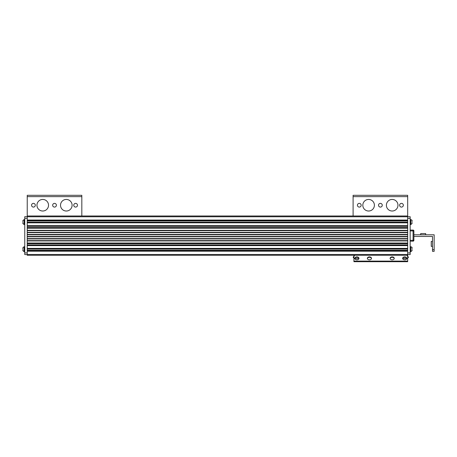 <?xml version="1.0" encoding="UTF-8"?>
<svg xmlns="http://www.w3.org/2000/svg" width="457" height="457" viewBox="0 0 457 457"><rect width="100%" height="100%" fill="white"/><g stroke="black" fill="none" stroke-linecap="round" stroke-linejoin="round"><path stroke-width="0.69" d="M420.708 234.795L420.708 233.556L425.673 233.556L425.673 234.795M432.493 246.374L431.254 246.374L431.254 241.416L432.493 241.416M413.888 236.452L432.493 236.452L432.493 251.339L434.15 251.339L434.15 249.688L432.493 249.688M27.231 250.716L27.231 255.269L407.684 255.269L407.684 250.716L27.231 250.716L27.231 240.628L407.684 240.668L407.684 236.8L27.231 236.8L27.231 240.628L407.684 240.588L407.684 240.936L27.231 240.936M27.231 236.555L407.684 236.532L27.231 236.8M27.231 236.492L407.684 236.492M407.684 234.452L407.684 236.452L27.231 236.452L27.231 232.356L407.684 232.316L407.684 234.452L27.231 234.452M27.231 222.599L407.684 222.599L407.684 232.316L27.231 232.356L27.231 196.63L81.82 196.63L81.82 195.305L27.231 195.305L27.231 196.63M407.684 215.984L407.684 195.305L353.095 195.305L353.095 215.984L407.684 215.984L407.684 220.057L27.231 220.046M407.684 216.767L27.231 216.767M407.684 222.599L407.684 220.057M407.684 220.531L27.231 220.531M407.684 225.907L27.231 225.907M407.684 227.974L27.231 227.974M407.684 238.828L27.231 238.828L407.684 238.851M27.231 248.654L407.684 248.654L407.684 240.936M407.684 243.273L27.231 243.273M407.684 245.34L27.231 245.34M407.684 248.654L407.684 250.716M407.684 251.201L27.231 251.201M407.684 254.48L27.231 254.48M407.684 216.687L410.163 216.687L410.163 254.566L407.684 254.566M27.231 254.566L24.752 254.566L24.752 216.687L27.231 216.687M410.163 240.336L413.888 240.336A0.828 0.828 0 0 1 413.059 241.165L413.059 230.082A0.828 0.828 0 0 1 413.888 230.911A0.828 0.828 0 0 0 413.059 230.082A0.828 0.828 0 0 1 413.888 230.911L413.888 240.336A0.828 0.828 0 0 1 413.059 241.165L410.163 241.165M413.059 230.082L410.163 230.082M434.15 249.688L434.15 234.795L413.888 234.795M402.657 258.565A2.068 1.462 180 0 1 404.708 257.308A2.068 1.462 180 0 1 406.753 258.565L403.051 258.576M404.708 256.897A2.068 1.462 180 0 1 406.776 258.359A2.068 1.462 180 0 1 404.708 259.822A2.068 1.462 180 0 1 402.64 258.359A2.068 1.462 180 0 1 404.708 256.897M390.129 258.565A2.068 1.462 180 0 1 392.175 257.308A2.068 1.462 180 0 1 394.225 258.565M392.175 256.897A2.068 1.462 180 0 1 394.242 258.359A2.068 1.462 180 0 1 392.175 259.822A2.068 1.462 180 0 1 390.107 258.359A2.068 1.462 180 0 1 392.175 256.897M367.382 258.565A2.068 1.462 180 0 1 369.433 257.308A2.068 1.462 180 0 1 371.478 258.565M369.433 256.897A2.068 1.462 180 0 1 371.501 258.359A2.068 1.462 180 0 1 369.433 259.822A2.068 1.462 180 0 1 367.365 258.359A2.068 1.462 180 0 1 369.433 256.897M356.9 257.308A2.068 1.462 180 0 1 358.951 258.565L354.855 258.576A2.068 1.462 180 0 1 356.9 257.308M356.9 256.897A2.068 1.462 180 0 1 358.968 258.359A2.068 1.462 180 0 1 356.9 259.822A2.068 1.462 180 0 1 354.832 258.359A2.068 1.462 180 0 1 356.9 256.897M405.205 261.695L405.205 261.118L407.684 261.118L407.684 261.695L353.924 261.695L353.924 255.269M405.205 261.118L356.409 261.118L356.409 261.695M407.684 261.118L407.684 255.269M353.924 261.118L356.409 261.118M374.397 205.227A5.787 5.787 0 0 0 368.605 199.441A5.787 5.787 0 0 0 362.818 205.227A5.787 5.787 0 0 0 368.605 211.02A5.787 5.787 0 0 0 374.397 205.227M361.161 205.227A1.862 1.862 0 0 0 359.299 203.371A1.862 1.862 0 0 0 357.437 205.227A1.862 1.862 0 0 0 359.299 207.09A1.862 1.862 0 0 0 361.161 205.227M403.342 205.227A1.862 1.862 0 0 0 401.48 203.371A1.862 1.862 0 0 0 399.618 205.227A1.862 1.862 0 0 0 401.48 207.09A1.862 1.862 0 0 0 403.342 205.227M382.252 205.227A1.862 1.862 0 0 0 380.39 203.371A1.862 1.862 0 0 0 378.527 205.227A1.862 1.862 0 0 0 380.39 207.09A1.862 1.862 0 0 0 382.252 205.227M397.967 205.227A5.787 5.787 0 0 0 392.175 199.441A5.787 5.787 0 0 0 386.388 205.227A5.787 5.787 0 0 0 392.175 211.02A5.787 5.787 0 0 0 397.967 205.227M353.095 196.63L407.684 196.63M48.528 205.227A5.787 5.787 0 0 0 42.741 199.441A5.787 5.787 0 0 0 36.954 205.227A5.787 5.787 0 0 0 42.741 211.02A5.787 5.787 0 0 0 48.528 205.227M35.298 205.227A1.862 1.862 0 0 0 33.435 203.371A1.862 1.862 0 0 0 31.573 205.227A1.862 1.862 0 0 0 33.435 207.09A1.862 1.862 0 0 0 35.298 205.227M77.479 205.227A1.862 1.862 0 0 0 75.616 203.371A1.862 1.862 0 0 0 73.754 205.227A1.862 1.862 0 0 0 75.616 207.09A1.862 1.862 0 0 0 77.479 205.227M56.388 205.227A1.862 1.862 0 0 0 54.526 203.371A1.862 1.862 0 0 0 52.664 205.227A1.862 1.862 0 0 0 54.526 207.09A1.862 1.862 0 0 0 56.388 205.227M72.103 205.227A5.787 5.787 0 0 0 66.311 199.441A5.787 5.787 0 0 0 60.524 205.227A5.787 5.787 0 0 0 66.311 211.02A5.787 5.787 0 0 0 72.103 205.227M353.095 215.984L27.231 215.984M81.82 215.984L81.82 196.63M412.031 249.596L412.065 250.356M412.031 248.779L412.065 248.02M412.031 222.468L412.065 223.233M412.031 221.656L412.065 220.891M410.163 251.67L410.826 251.67L412.043 250.676L410.826 251.67L410.826 246.706C411.894 247.191 412.3 247.523 412.043 247.705L412.031 247.705C412.3 247.523 411.894 247.191 410.826 246.706C411.894 247.191 412.3 247.523 412.043 247.705C412.3 247.523 411.894 247.191 410.826 246.706L410.163 246.706M410.163 219.577L410.826 219.577C411.894 220.063 412.3 220.394 412.043 220.577C412.3 220.394 411.894 220.063 410.826 219.577C411.894 220.063 412.3 220.394 412.043 220.577L412.031 220.577C412.3 220.394 411.894 220.063 410.826 219.577L410.826 224.541L412.043 223.547L410.826 224.541L412.043 223.547L410.826 224.541L410.163 224.541M22.85 248.774L22.884 247.705L22.884 248.779M22.85 249.602L22.884 250.67L22.884 249.596M22.85 221.645L22.884 220.577L22.884 221.656M22.85 222.473L22.884 223.542L22.884 222.468M22.884 250.67L24.09 251.67L22.873 250.676L24.09 251.67L22.873 250.676L24.09 251.67L24.09 246.706L22.873 247.705L24.09 246.706L22.873 247.705L24.09 246.706L24.752 246.706M24.752 219.577L24.09 219.577L22.873 220.577L24.09 219.577L22.873 220.577L24.09 219.577L24.09 224.541L22.873 223.547M354.855 258.576L355.249 258.576M358.556 258.576L358.945 258.576M406.359 258.576L406.753 258.576M407.684 220.942L27.231 220.942M407.684 222.188L27.231 222.188M407.684 222.845L27.231 222.845M407.684 225.661L27.231 225.661M407.684 226.318L27.231 226.318M407.684 227.563L27.231 227.563M407.684 228.22L27.231 228.22M407.684 230.317L27.231 230.317M407.684 230.557L27.231 230.557M407.684 232.664L27.231 232.664M407.684 234.692L27.231 234.692M407.684 238.588L27.231 238.588M407.684 240.69L27.231 240.69M407.684 243.027L27.231 243.027M407.684 243.69L27.231 243.69M407.684 244.929L27.231 244.929M407.684 245.592L27.231 245.592M407.684 248.402L27.231 248.402M407.684 249.065L27.231 249.065M407.684 250.305L27.231 250.305M410.163 252.91L407.684 252.91M410.163 218.337L407.684 218.337M24.752 252.91L27.231 252.91M24.752 218.337L27.231 218.337M413.888 230.911L410.163 230.911M354.421 258.576L353.181 257.337L353.924 257.337M356.511 257.337L357.294 257.337M353.924 257.085L353.181 257.085L354.421 255.846M404.314 257.337L405.102 257.337M407.684 257.337L408.427 257.337L407.684 257.085M407.684 230.579L27.231 230.579M407.684 230.619L27.231 230.619M407.684 230.665L27.231 230.665M407.684 232.356L27.231 232.356M407.684 232.402L27.231 232.402M407.684 234.715L27.231 234.715M407.684 234.755L27.231 234.755M407.684 234.795L27.231 234.795M407.684 238.891L27.231 238.891M407.684 238.931L27.231 238.931M407.684 240.628L27.231 240.628M410.826 251.67L412.043 250.676L410.826 251.67M24.752 251.67L24.09 251.67M22.873 247.705L24.09 246.706M24.752 224.541L24.09 224.541M22.873 220.577L24.09 219.577M408.427 257.085L407.187 255.846M408.427 257.337L407.187 258.576"/></g></svg>
